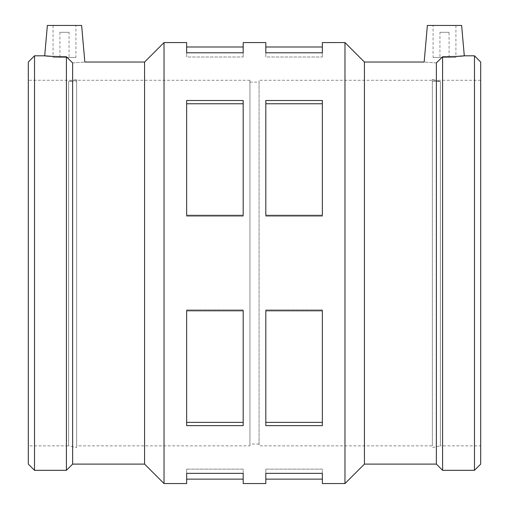 <?xml version="1.0" encoding="UTF-8"?>
<svg xmlns="http://www.w3.org/2000/svg" width="509" height="509" viewBox="0 0 509 509"><rect width="100%" height="100%" fill="white"/><g stroke="black" fill="none" stroke-linecap="round" stroke-linejoin="round"><path stroke-width="0.38" stroke-dasharray="2.54 1.91" d="M265.813 103.76L265.813 216.3L322.356 216.3L322.356 100.508L265.813 100.508L265.813 216.3L322.356 216.3L322.356 100.508L322.356 216.3L322.356 215.345L265.813 215.345L265.813 103.76L322.356 103.76M186.644 103.76L186.644 216.3L243.187 216.3L243.187 100.508L186.644 100.508L186.644 216.3L243.187 216.3L243.187 100.508L243.187 216.3L243.187 215.345L186.644 215.345L186.644 103.76L243.187 103.76M322.356 422.375L322.356 310.789L265.813 310.789L265.813 425.626L265.813 422.375L322.356 422.375L322.356 309.835L322.356 425.626L265.813 425.626L265.813 309.835L322.356 309.835L265.813 309.835L265.813 422.375M265.813 310.789L265.813 309.835L265.813 310.789M243.187 422.375L243.187 310.789L186.644 310.789L186.644 425.626L186.644 422.375L243.187 422.375L243.187 309.835L243.187 425.626L186.644 425.626L186.644 309.835L243.187 309.835L186.644 309.835L186.644 422.375M186.644 310.789L186.644 309.835L186.644 310.789M265.813 483.55L265.813 469.139L265.813 479.141L265.813 469.139L322.356 469.139L322.356 473.345L265.813 473.345L265.813 469.139L322.356 469.139L322.356 483.55M186.644 483.55L186.644 469.139L186.644 479.141L186.644 469.139L243.187 469.139L243.187 473.345L186.644 473.345L186.644 469.139L243.187 469.139L243.187 483.55M265.813 42.584L265.813 56.995L265.813 46.993L265.813 56.995L322.356 56.995L322.356 42.584M322.356 56.995L322.356 52.79L265.813 52.79L265.813 56.995L322.356 56.995M186.644 42.584L186.644 56.995L186.644 46.993L186.644 56.995L243.187 56.995L243.187 42.584M243.187 56.995L243.187 52.79L186.644 52.79L186.644 56.995L243.187 56.995M439.935 32.302L449.072 32.302L439.935 32.302L439.935 57.434L449.072 57.434L439.935 57.434M433.076 25.45L455.924 25.45L433.076 25.45L433.076 57.434L455.924 57.434L433.076 57.434M69.065 32.302L59.928 32.302L69.065 32.302L69.065 57.434L59.928 57.434L69.065 57.434M75.924 25.45L53.076 25.45L75.924 25.45L75.924 57.434L53.076 57.434L75.924 57.434M47.362 25.45L81.631 25.45M461.638 25.45L427.369 25.45M436.372 62.906C420.377 61.837 420.377 61.837 436.372 62.906L436.372 464.106M441.914 57.434L442.588 56.76L455.924 56.448M432.357 445.852L432.357 79.468L440.412 81.574L432.357 81.211L440.412 81.574L432.357 79.468L432.357 445.852L259.068 445.852L259.068 80.282L259.068 445.852M474.477 470.322L474.477 55.812M442.588 470.322L442.588 56.76M480.693 445.852L480.693 80.282L480.693 445.852L440.412 445.852L440.412 81.574L440.412 445.852L432.357 447.564L432.357 79.468L432.357 447.564M53.076 56.448L66.412 56.76L67.086 57.434M72.628 62.906C88.623 61.837 88.623 61.837 72.628 62.906L72.628 464.106M76.643 447.564L76.643 79.468L76.643 447.564L68.588 445.852L68.588 81.574L76.643 79.468L76.643 81.211L76.643 79.468L68.588 81.574L76.643 81.211L68.588 81.574L68.588 445.852L28.307 445.852L28.307 80.282L28.307 445.852M144.575 464.106L144.575 62.034M249.932 445.852L249.932 80.282L249.932 445.852L76.643 445.852L76.643 81.211L76.643 445.852M28.307 464.106L28.307 62.034M34.523 470.322L34.523 55.812M66.412 470.322L66.412 56.76M164.025 483.55L164.025 42.584M344.975 483.55L344.975 42.584M364.425 464.106L364.425 62.034M480.693 464.106L480.693 62.034M259.068 82.114L259.068 444.026L259.068 82.114L249.932 82.114L249.932 444.026L249.932 82.114M259.068 444.026L249.932 444.026M449.072 57.434L449.072 32.302M455.924 25.45L455.924 57.434M59.928 32.302L59.928 57.434M53.076 25.45L53.076 57.434M480.693 80.282L259.068 80.282M249.932 80.282L28.307 80.282"/><path stroke-width="0.76" d="M322.356 473.345L322.356 483.55L344.975 483.55L344.975 42.584L322.356 42.584L322.356 52.79L265.813 52.79L265.813 42.584L243.187 42.584L243.187 52.79L186.644 52.79L186.644 42.584L164.025 42.584L164.025 483.55L186.644 483.55L186.644 473.345L243.187 473.345L243.187 483.55L265.813 483.55L265.813 473.345L322.356 473.345M322.356 310.789L322.356 425.626L265.813 425.626L265.813 310.789L322.356 310.789M265.813 422.375L322.356 422.375M243.187 310.789L243.187 425.626L186.644 425.626L186.644 310.789L243.187 310.789M186.644 422.375L243.187 422.375M322.356 100.508L322.356 215.345L265.813 215.345L265.813 100.508L322.356 100.508M265.813 103.76L322.356 103.76M243.187 100.508L243.187 215.345L186.644 215.345L186.644 100.508L243.187 100.508M186.644 103.76L243.187 103.76M67.086 57.434L72.628 62.906L72.628 464.106L144.575 464.106L144.575 62.034L84.831 62.034L81.631 25.45L47.362 25.45L44.703 55.812L53.076 56.448M344.975 42.584L364.425 62.034L424.169 62.034L427.369 25.45L461.638 25.45L464.297 55.812L474.477 55.812L474.477 470.322L442.588 470.322L442.588 56.76L436.372 62.906C420.377 61.837 420.377 61.837 436.372 62.906L441.914 57.434M455.924 56.448L464.297 55.812M442.588 56.76C455.568 56.512 462.802 56.194 464.297 55.812C462.802 56.194 455.568 56.512 442.588 56.76M72.628 62.906C88.623 61.837 88.623 61.837 72.628 62.906L66.412 56.76C53.432 56.512 46.198 56.194 44.703 55.812C46.198 56.194 53.432 56.512 66.412 56.76L66.412 470.322L34.523 470.322L34.523 55.812L44.703 55.812M34.523 55.812L28.307 62.034L28.307 464.106L34.523 470.322M144.575 62.034L164.025 42.584M364.425 62.034L364.425 464.106L344.975 483.55M436.372 62.906L436.372 464.106L442.588 470.322M474.477 470.322L480.693 464.106L480.693 62.034L474.477 55.812M265.813 479.141L322.356 479.141M186.644 479.141L243.187 479.141M265.813 46.993L322.356 46.993M186.644 46.993L243.187 46.993M72.628 464.106L66.412 470.322M144.575 464.106L164.025 483.55M364.425 464.106L436.372 464.106"/></g></svg>
